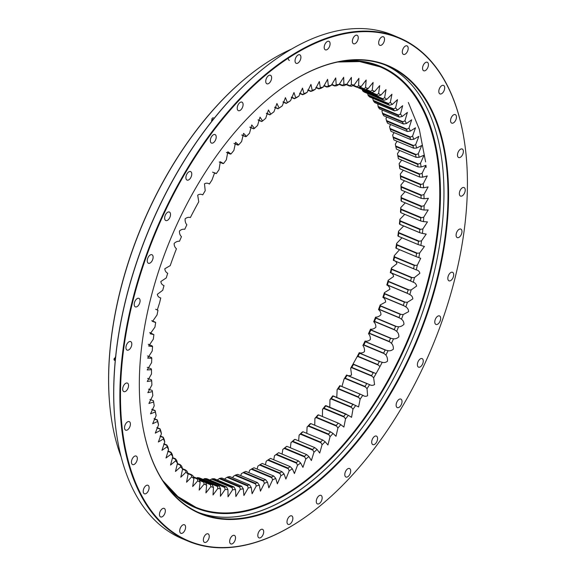 <?xml version="1.0" encoding="UTF-8"?>
<svg xmlns="http://www.w3.org/2000/svg" width="576" height="576" viewBox="0 0 576 576"><rect width="100%" height="100%" fill="white"/><g stroke="black" fill="none" stroke-linecap="round" stroke-linejoin="round"><path stroke-width="0.86" d="M400.644 176.4A212.033 116.41 -67.3 0 1 400.853 179.23L400.608 178.178A214.128 117.562 112.7 0 0 400.298 174.118L400.637 176.4L420.394 184.651L423.288 183.722A214.128 117.562 -67.3 0 1 423.598 187.783L420.61 187.488A212.033 116.41 112.7 0 0 420.394 184.651L400.644 176.4M420.61 187.488L400.853 179.23M399.521 166.039A212.033 116.41 -67.3 0 1 399.866 168.768L399.636 167.587A214.128 117.562 112.7 0 0 399.139 163.678L399.521 166.039L419.27 174.29L422.129 173.282A214.128 117.562 -67.3 0 1 422.626 177.192L419.623 177.019A212.033 116.41 112.7 0 0 419.27 174.29L399.521 166.039M419.623 177.019L399.866 168.768M399.622 150.437L397.476 153.662L397.901 156.089A212.033 116.41 -67.3 0 1 398.383 158.71L418.133 166.961A212.033 116.41 112.7 0 0 417.65 164.347L420.466 163.267A214.128 117.562 -67.3 0 1 421.157 167.011L418.133 166.961M417.658 164.347L397.901 156.089L417.65 164.347M397.073 141.264L395.323 144.101L395.791 146.599A212.033 116.41 -67.3 0 1 396.403 149.09L416.16 157.342A212.033 116.41 112.7 0 0 415.548 154.85L418.313 153.706A214.128 117.562 -67.3 0 1 419.184 157.277L416.16 157.342M395.791 146.599L415.548 154.85L395.791 146.599M394.07 132.617L392.681 135.036L393.206 137.599A212.033 116.41 -67.3 0 1 393.948 139.954L413.698 148.212A212.033 116.41 112.7 0 0 412.956 145.85L415.67 144.641A214.128 117.562 -67.3 0 1 416.729 148.018L413.698 148.212M393.206 137.599L412.956 145.85L393.206 137.599M390.622 124.517L389.563 126.504L390.146 129.118A212.033 116.41 -67.3 0 1 391.01 131.335L410.76 139.586A212.033 116.41 112.7 0 0 409.896 137.376L412.553 136.109A214.128 117.562 -67.3 0 1 413.791 139.284L410.76 139.586M390.146 129.125L409.896 137.376L390.146 129.125M386.741 117L385.985 118.534L386.626 121.198A212.033 116.41 -67.3 0 1 387.612 123.257L407.362 131.508A212.033 116.41 112.7 0 0 406.382 129.449L408.974 128.138A214.128 117.562 -67.3 0 1 410.386 131.098L407.362 131.508M386.626 121.198L406.382 129.449L386.626 121.198M382.435 110.095L381.953 111.154L382.658 113.854A212.033 116.41 -67.3 0 1 383.76 115.762L403.517 124.013A212.033 116.41 112.7 0 0 402.415 122.105L404.942 120.758A214.128 117.562 -67.3 0 1 406.526 123.487L403.517 124.013M382.658 113.854L402.415 122.105L382.658 113.854M377.726 103.831L378.259 107.122A212.033 116.41 -67.3 0 1 379.476 108.864L399.233 117.115A212.033 116.41 112.7 0 0 398.016 115.38L400.478 113.998A214.128 117.562 -67.3 0 1 402.221 116.489L399.233 117.115M378.259 107.129L398.016 115.38L378.259 107.129M372.622 98.222L373.442 101.03A212.033 116.41 -67.3 0 1 374.774 102.6L394.524 110.851A212.033 116.41 112.7 0 0 393.199 109.282L395.59 107.885A214.128 117.562 -67.3 0 1 397.49 110.124L394.524 110.851M373.442 101.03L393.199 109.282L373.442 101.03M367.315 92.83L368.23 95.594A212.033 116.41 -67.3 0 1 369.662 96.984L389.419 105.235A212.033 116.41 112.7 0 0 387.986 103.846L390.305 102.434A214.128 117.562 -67.3 0 1 392.357 104.422L389.419 105.235M368.23 95.594L387.986 103.846L368.23 95.594M362.11 89.381L362.642 90.842A212.033 116.41 -67.3 0 1 364.169 92.045L383.926 100.296A212.033 116.41 112.7 0 0 382.392 99.094L384.638 97.668A214.128 117.562 -67.3 0 1 386.827 99.389L383.926 100.296M362.642 90.842L382.392 99.094L362.642 90.842M357.689 87.401A212.033 116.41 -67.3 0 1 358.315 87.797L378.065 96.048A212.033 116.41 112.7 0 0 376.445 95.033L378.605 93.607A214.128 117.562 -67.3 0 1 380.938 95.062L378.065 96.048M358.603 87.581L376.445 95.033L358.603 87.581M365.371 89.683L370.159 91.685L372.24 90.266A214.128 117.562 -67.3 0 1 374.695 91.447L371.873 92.506A212.033 116.41 112.7 0 0 370.159 91.685L365.371 89.683A212.033 116.41 112.7 0 0 363.557 89.057L365.558 87.66A214.128 117.562 -67.3 0 1 368.129 88.56L365.35 89.69M371.873 92.506L363.845 89.158M359.302 87.286L363.557 89.057L359.309 87.286M352.894 85.594L356.674 87.17L358.589 85.788A214.128 117.562 -67.3 0 1 361.267 86.407L358.538 87.602A212.033 116.41 112.7 0 0 356.674 87.17L352.894 85.594M346.198 84.629L349.524 86.018L351.36 84.672A214.128 117.562 -67.3 0 1 354.132 85.003L351.461 86.256A212.033 116.41 112.7 0 0 349.524 86.018L346.198 84.629M339.178 84.377L342.144 85.615L343.886 84.305A214.128 117.562 -67.3 0 1 346.745 84.355L344.138 85.651A212.033 116.41 112.7 0 0 342.137 85.615L339.178 84.377M331.596 84.73L334.548 85.961L336.211 84.694A214.128 117.562 -67.3 0 1 339.149 84.456L336.6 85.795A212.033 116.41 112.7 0 0 334.548 85.961L331.596 84.722M323.82 85.81L326.772 87.048L328.349 85.831A214.128 117.562 -67.3 0 1 331.351 85.313L328.867 86.681A212.033 116.41 112.7 0 0 326.772 87.048L323.82 85.81M315.878 87.631L318.852 88.877L320.342 87.725A214.128 117.562 -67.3 0 1 323.395 86.918L320.983 88.315A212.033 116.41 112.7 0 0 318.852 88.877L315.878 87.631M307.793 90.18L310.81 91.44L312.214 90.353A214.128 117.562 -67.3 0 1 315.31 89.273L312.97 90.684A212.033 116.41 112.7 0 0 310.81 91.44L307.793 90.18M299.606 93.449L302.674 94.73L303.991 93.715A214.128 117.562 -67.3 0 1 307.116 92.354L304.855 93.78A212.033 116.41 112.7 0 0 302.674 94.73L299.606 93.449M291.341 97.423L294.473 98.734L295.711 97.798A214.128 117.562 -67.3 0 1 298.858 96.163L296.669 97.596A212.033 116.41 112.7 0 0 294.473 98.734L291.341 97.423M283.025 102.089L286.243 103.435L287.402 102.586A214.128 117.562 -67.3 0 1 290.556 100.685L288.446 102.11A212.033 116.41 112.7 0 0 286.243 103.435L283.025 102.082M274.687 107.424L278.014 108.814L279.086 108.058A214.128 117.562 -67.3 0 1 282.24 105.898L280.217 107.309A212.033 116.41 112.7 0 0 278.014 108.814L274.687 107.424M269.82 114.854L266.364 113.407L269.82 114.854L270.814 114.192A214.128 117.562 -67.3 0 1 273.946 111.787L276.919 103.493L279.086 108.058M261.684 121.529L258.077 120.024L261.677 121.529L262.598 120.974A214.128 117.562 -67.3 0 1 265.702 118.325L268.438 110.002L270.814 114.192M253.634 128.822L249.854 127.246L253.634 128.822L254.477 128.369A214.128 117.562 -67.3 0 1 257.544 125.496L260.035 117.158L262.598 120.974M245.707 136.699L241.79 135.065L245.707 136.699L246.485 136.361A214.128 117.562 -67.3 0 1 249.502 133.258L251.748 124.949L254.477 128.369M237.931 145.138L233.986 143.482L237.931 145.138L238.644 144.907A214.128 117.562 -67.3 0 1 241.596 141.602L243.59 133.337L246.485 136.361M226.49 152.438L230.983 153.986A214.128 117.562 -67.3 0 1 233.863 150.48L235.613 142.286L238.644 144.907M222.948 163.548L219.276 162.007L223.531 163.555A214.128 117.562 -67.3 0 1 226.332 159.869L227.844 151.769L230.983 153.986M212.573 172.13L216.324 173.585A214.128 117.562 -67.3 0 1 219.031 169.733L220.306 161.755L223.531 163.555M155.362 411.948L155.153 410.587A212.033 116.41 112.7 0 0 155.693 413.143L156.146 415.613A214.128 117.562 -67.3 0 1 155.362 411.948L150.523 413.834L154.231 405.821A214.128 117.562 -67.3 0 1 153.641 401.983L148.918 403.466L152.82 395.582A214.128 117.562 -67.3 0 1 152.417 391.594L147.83 392.666L151.913 384.948A214.128 117.562 -67.3 0 1 151.697 380.815L147.254 381.485L151.51 373.939A214.128 117.562 -67.3 0 1 151.488 369.684L147.211 369.965L151.61 362.614A214.128 117.562 -67.3 0 1 151.783 358.243L147.686 358.142L152.222 351.007A214.128 117.562 -67.3 0 1 152.582 346.543L148.687 346.061L153.331 339.163A214.128 117.562 -67.3 0 1 153.886 334.62L150.206 333.778L154.944 327.125A214.128 117.562 -67.3 0 1 155.686 322.517L152.518 321.444L157.054 314.935A214.128 117.562 -67.3 0 1 157.982 310.284L157.291 310.01L159.646 302.645A214.128 117.562 -67.3 0 1 160.754 297.965C158.854 297.504 157.702 296.302 157.298 294.336L162.72 290.29A214.128 117.562 -67.3 0 1 164.009 285.602C162.18 284.947 161.114 283.594 160.819 281.542L166.255 277.927A214.128 117.562 -67.3 0 1 167.717 273.247C165.974 272.39 165.002 270.893 164.801 268.762L170.244 265.601A214.128 117.562 -67.3 0 1 171.871 260.942L174.672 253.354A214.128 117.562 -67.3 0 1 176.458 248.738C174.902 247.493 174.125 245.736 174.132 243.461C175.745 241.862 177.545 241.121 179.518 241.229A214.128 117.562 -67.3 0 1 181.462 236.671C180.007 235.238 179.33 233.359 179.438 231.026C181.08 229.55 182.851 228.967 184.766 229.277A214.128 117.562 -67.3 0 1 186.862 224.798C185.508 223.178 184.939 221.184 185.148 218.801C186.811 217.454 188.561 217.03 190.397 217.534A214.128 117.562 -67.3 0 1 192.629 213.149L196.394 206.057A214.128 117.562 -67.3 0 1 198.756 201.78L197.69 195.163C199.368 194.076 201.046 193.982 202.73 194.875A214.128 117.562 -67.3 0 1 205.214 190.721L204.48 183.83C206.158 182.887 207.792 182.959 209.383 184.039A214.128 117.562 -67.3 0 1 211.982 180.029L214.625 172.793L216.324 173.585M157.982 310.284L155.714 309.276M155.686 322.517L151.733 320.695L155.311 322.171M153.886 334.62L149.695 332.546M152.582 346.543L152.23 345.938L148.298 344.297M148.284 344.354L152.23 345.938M151.466 357.509L147.478 355.946M151.783 358.243L151.538 357.646M151.2 368.82L147.276 367.315M151.488 369.684L151.272 368.986M151.438 379.822L147.65 378.41M151.697 380.815L151.502 380.023M152.179 390.478L148.543 389.167M152.417 391.594L152.23 390.708M153.418 400.745L149.904 399.514M153.641 401.983L153.468 401.004M155.153 410.587L151.884 409.226L155.153 410.587M157.37 419.969A212.033 116.41 112.7 0 0 158.047 422.395L158.544 424.922A214.128 117.562 -67.3 0 1 157.572 421.452L157.37 419.969L154.195 418.644L157.37 419.969M160.07 428.854A212.033 116.41 112.7 0 0 160.87 431.136L161.424 433.728A214.128 117.562 -67.3 0 1 160.272 430.452L160.07 428.854L156.974 427.558L160.07 428.854M163.238 437.206A212.033 116.41 112.7 0 0 164.16 439.344L164.772 441.979A214.128 117.562 -67.3 0 1 163.447 438.919L163.238 437.206L160.2 435.938L163.238 437.206M166.86 444.996A212.033 116.41 112.7 0 0 167.904 446.976L168.581 449.662A214.128 117.562 -67.3 0 1 167.083 446.818L166.86 444.996L163.872 443.743L166.86 444.996M170.928 452.196A212.033 116.41 112.7 0 0 172.087 454.018L172.829 456.732A214.128 117.562 -67.3 0 1 171.166 454.126L170.928 452.196L167.962 450.958L170.928 452.196M175.428 458.777A212.033 116.41 112.7 0 0 176.702 460.433L177.509 463.176A214.128 117.562 -67.3 0 1 175.687 460.807L175.428 458.784L172.476 457.546L175.428 458.777M180.338 464.724A212.033 116.41 112.7 0 0 181.714 466.2L182.599 468.965A214.128 117.562 -67.3 0 1 180.619 466.848L180.338 464.724L177.386 463.486L180.338 464.724M185.638 470.002A212.033 116.41 112.7 0 0 187.121 471.298L188.078 474.077A214.128 117.562 -67.3 0 1 185.954 472.219L185.638 470.002L182.513 468.698L185.638 470.002M191.318 474.595A212.033 116.41 112.7 0 0 192.895 475.711L193.925 478.49A214.128 117.562 -67.3 0 1 191.664 476.899L191.318 474.602L187.747 473.105L191.318 474.595M197.345 478.49A212.033 116.41 112.7 0 0 199.015 479.412L200.131 482.191A214.128 117.562 -67.3 0 1 197.734 480.874L197.345 478.49L193.313 476.806L197.345 478.498M199.181 479.786L205.459 482.4L206.654 485.165A214.128 117.562 -67.3 0 1 204.142 484.121L203.71 481.673A212.033 116.41 112.7 0 0 204.444 481.982A212.033 116.41 112.7 0 0 205.459 482.4M193.298 476.762L212.206 484.661L213.48 487.404A214.128 117.562 -67.3 0 1 210.859 486.641L210.377 484.128A212.033 116.41 112.7 0 0 212.206 484.661M210.377 484.128L198.749 479.268L210.377 484.128M219.226 486.18L220.586 488.902A214.128 117.562 -67.3 0 1 217.865 488.419L217.325 485.849A212.033 116.41 112.7 0 0 219.226 486.18L199.476 477.929A212.033 116.41 -67.3 0 1 197.575 477.598L196.466 478.087M217.325 485.849L197.575 477.598L217.325 485.849M226.498 486.958L227.945 489.643A214.128 117.562 -67.3 0 1 225.122 489.449L224.532 486.821A212.033 116.41 112.7 0 0 226.498 486.958L206.748 478.706A212.033 116.41 -67.3 0 1 204.775 478.57L203.026 479.412M224.532 486.821L204.775 478.57L224.532 486.821M233.986 486.986L235.519 489.629A214.128 117.562 -67.3 0 1 232.625 489.722L231.962 487.051A212.033 116.41 112.7 0 0 233.986 486.986L214.236 478.735A212.033 116.41 -67.3 0 1 212.213 478.8L209.628 480.118M231.962 487.051L212.213 478.8L231.97 487.051M241.675 486.274L243.295 488.866A214.128 117.562 -67.3 0 1 240.322 489.247L239.602 486.54A212.033 116.41 112.7 0 0 241.675 486.274L221.918 478.022A212.033 116.41 -67.3 0 1 219.852 478.282L217.188 479.966M239.602 486.533L219.852 478.282L239.602 486.533M249.523 484.812L251.23 487.346A214.128 117.562 -67.3 0 1 248.198 488.009L247.414 485.28A212.033 116.41 112.7 0 0 249.523 484.812L229.774 476.561A212.033 116.41 -67.3 0 1 227.657 477.022L225.209 478.404L224.87 479.254M247.414 485.273L227.657 477.022L247.414 485.273M257.515 482.616L259.301 485.086A214.128 117.562 -67.3 0 1 256.226 486.036L255.37 483.278A212.033 116.41 112.7 0 0 257.515 482.616L237.758 474.365A212.033 116.41 -67.3 0 1 235.613 475.02L233.237 476.431L232.74 477.799M255.37 483.271L235.613 475.02L255.37 483.271M265.608 479.686L267.48 482.09A214.128 117.562 -67.3 0 1 264.37 483.314L263.434 480.542A212.033 116.41 112.7 0 0 265.608 479.686L245.858 471.434A212.033 116.41 -67.3 0 1 243.684 472.291L241.38 473.71L240.754 475.61M263.434 480.542L243.684 472.291L263.434 480.542M273.78 476.042L275.738 478.368A214.128 117.562 -67.3 0 1 272.599 479.866L271.591 477.086A212.033 116.41 112.7 0 0 273.78 476.042L254.023 467.784A212.033 116.41 -67.3 0 1 251.834 468.835L249.61 470.261L248.89 472.702M271.591 477.086L251.834 468.835L271.591 477.086M281.995 471.686L284.04 473.933A214.128 117.562 -67.3 0 1 280.886 475.697L279.799 472.918A212.033 116.41 112.7 0 0 281.995 471.686L262.246 463.435A212.033 116.41 -67.3 0 1 260.042 464.666L257.897 466.092L257.126 469.08M279.799 472.918L260.042 464.666L279.799 472.918M290.225 466.646L292.349 468.799A214.128 117.562 -67.3 0 1 289.195 470.83L288.029 468.058A212.033 116.41 112.7 0 0 290.225 466.646L270.475 458.395A212.033 116.41 -67.3 0 1 268.272 459.806L266.206 461.225L265.421 464.76M288.029 468.058L268.272 459.806L288.029 468.058M278.69 452.678L278.69 452.678A212.033 116.41 -67.3 0 1 276.502 454.27L274.514 455.666A214.128 117.562 112.7 0 0 277.661 453.391L278.69 452.678L298.447 460.93L300.65 462.996A214.128 117.562 -67.3 0 1 297.504 465.271L296.251 462.521A212.033 116.41 112.7 0 0 298.447 460.93M296.251 462.521L276.502 454.27L296.251 462.521M286.862 446.314L286.862 446.314A212.033 116.41 -67.3 0 1 284.688 448.078L282.787 449.453A214.128 117.562 112.7 0 0 285.905 446.926L286.862 446.314L306.619 454.565L308.894 456.53A214.128 117.562 -67.3 0 1 305.777 459.058L304.438 456.336A212.033 116.41 112.7 0 0 306.619 454.565M304.438 456.329L284.688 448.078L304.438 456.329M294.962 439.33L294.962 439.33A212.033 116.41 -67.3 0 1 292.802 441.259L290.988 442.598A214.128 117.562 112.7 0 0 294.077 439.834L294.962 439.33L314.712 447.581L317.066 449.438A214.128 117.562 -67.3 0 1 313.978 452.203L312.559 449.51A212.033 116.41 112.7 0 0 314.712 447.581M312.559 449.51L292.802 441.259L312.559 449.51M302.947 431.741L302.947 431.741A212.033 116.41 -67.3 0 1 300.823 433.822L299.095 435.125A214.128 117.562 112.7 0 0 302.141 432.137L302.947 431.741L322.704 439.992L325.13 441.742A214.128 117.562 -67.3 0 1 322.085 444.73L320.58 442.08A212.033 116.41 112.7 0 0 322.704 439.992M320.58 442.08L300.823 433.822L320.58 442.08M310.802 423.583L310.802 423.583A212.033 116.41 -67.3 0 1 308.722 425.815L307.08 427.068A214.128 117.562 112.7 0 0 310.061 423.864L310.802 423.583L330.559 431.834L333.05 433.469A214.128 117.562 -67.3 0 1 330.07 436.673L328.471 434.066A212.033 116.41 112.7 0 0 330.552 431.834M328.471 434.066L308.722 425.815L328.471 434.066M318.362 414.893L318.492 414.878A212.033 116.41 -67.3 0 1 316.454 417.254L314.899 418.457A214.128 117.562 112.7 0 0 317.815 415.051L318.492 414.878L338.249 423.13L340.805 424.656A214.128 117.562 -67.3 0 1 337.889 428.062L336.211 425.506A212.033 116.41 112.7 0 0 338.242 423.13L338.868 423.461M336.204 425.506L316.454 417.254L336.204 425.506M318.492 414.878L338.278 423.144M325.865 405.648L325.987 405.67A212.033 116.41 -67.3 0 1 324.007 408.175L322.531 409.32A214.128 117.562 112.7 0 0 325.375 405.72L348.365 415.325A214.128 117.562 -67.3 0 1 345.521 418.925L343.757 416.434A212.033 116.41 112.7 0 0 345.737 413.921L346.378 414.216M343.757 416.434L324.007 408.175L343.757 416.434M325.987 405.67L345.737 413.921M333.151 395.935L333.259 395.986A212.033 116.41 -67.3 0 1 331.337 398.621L329.954 399.686A214.128 117.562 112.7 0 0 332.705 395.914L355.694 405.518A214.128 117.562 -67.3 0 1 352.944 409.291L351.094 406.872A212.033 116.41 112.7 0 0 353.016 404.237L353.664 404.503M351.094 406.872L331.337 398.621L351.094 406.872M333.259 395.986L353.016 404.237M360.569 394.294L340.286 385.862A212.033 116.41 -67.3 0 1 338.436 388.606L337.133 389.606A214.128 117.562 112.7 0 0 339.79 385.668L362.779 395.273A214.128 117.562 -67.3 0 1 360.122 399.211L358.186 396.864A212.033 116.41 112.7 0 0 360.036 394.114L360.706 394.351M358.186 396.857L338.436 388.606L358.186 396.857M340.286 385.862L360.036 394.114M347.033 375.336A212.033 116.41 -67.3 0 1 345.262 378.187L344.045 379.102A214.128 117.562 112.7 0 0 346.586 375.019L369.576 384.624A214.128 117.562 -67.3 0 1 367.034 388.706L365.011 386.438A212.033 116.41 112.7 0 0 366.79 383.587L347.033 375.336M365.011 386.438L345.262 378.187L365.011 386.438M353.484 364.45A212.033 116.41 -67.3 0 1 351.792 367.394L350.654 368.222A214.128 117.562 112.7 0 0 353.081 364.003L376.07 373.608A214.128 117.562 -67.3 0 1 373.644 377.827L371.549 375.646A212.033 116.41 112.7 0 0 373.241 372.701L353.484 364.45M371.542 375.646L351.792 367.394L371.542 375.646M359.611 353.246A212.033 116.41 -67.3 0 1 358.006 356.27L356.954 357.005A214.128 117.562 112.7 0 0 359.251 352.67L359.611 353.246L379.361 361.498L382.241 362.275A214.128 117.562 -67.3 0 1 379.944 366.61L377.762 364.522A212.033 116.41 112.7 0 0 379.361 361.498L359.611 353.246M377.762 364.522L358.006 356.27L377.762 364.522M385.142 350.014L365.393 341.755A212.033 116.41 -67.3 0 1 363.881 344.851L362.902 345.492A214.128 117.562 112.7 0 0 365.069 341.057L365.393 341.755L385.142 350.014L388.058 350.662A214.128 117.562 -67.3 0 1 385.898 355.097L383.63 353.102A212.033 116.41 112.7 0 0 385.142 350.006M383.63 353.102L363.881 344.851L383.638 353.102M370.8 330.034A212.033 116.41 -67.3 0 1 369.396 333.187L368.489 333.72A214.128 117.562 112.7 0 0 370.512 329.206L370.8 330.034L390.557 338.285L393.502 338.81A214.128 117.562 -67.3 0 1 391.486 343.325L389.146 341.438A212.033 116.41 112.7 0 0 390.557 338.285L370.8 330.034M389.146 341.438L369.396 333.187L389.146 341.438M375.826 318.118A212.033 116.41 -67.3 0 1 374.522 321.322L373.694 321.746A214.128 117.562 112.7 0 0 375.559 317.16L375.826 318.118L395.575 326.369L398.549 326.765A214.128 117.562 -67.3 0 1 396.684 331.351L394.279 329.573A212.033 116.41 112.7 0 0 395.575 326.369L375.826 318.118M394.272 329.573L374.522 321.322L394.272 329.573M380.441 306.05A212.033 116.41 -67.3 0 1 379.246 309.29L378.49 309.607A214.128 117.562 112.7 0 0 380.203 304.963L380.441 306.05L400.198 314.302L403.193 314.568A214.128 117.562 -67.3 0 1 401.479 319.212L399.002 317.542A212.033 116.41 112.7 0 0 400.198 314.302L380.441 306.05M399.002 317.542L379.246 309.29L399.002 317.542M384.631 293.882A212.033 116.41 -67.3 0 1 383.558 297.144L382.867 297.346A214.128 117.562 112.7 0 0 384.408 292.673L384.631 293.882L404.388 302.134L407.398 302.278A214.128 117.562 -67.3 0 1 405.857 306.95L403.308 305.395A212.033 116.41 112.7 0 0 404.388 302.134L384.631 293.882M403.308 305.395L383.558 297.144L403.308 305.395M388.39 281.657A212.033 116.41 -67.3 0 1 387.425 284.926L386.798 285.005A214.128 117.562 112.7 0 0 388.174 280.318L388.39 281.65L408.139 289.908L411.163 289.922A214.128 117.562 -67.3 0 1 409.788 294.61L407.182 293.177A212.033 116.41 112.7 0 0 408.139 289.908L388.39 281.657M407.182 293.177L387.425 284.926L407.182 293.177M391.687 269.41A212.033 116.41 -67.3 0 1 390.852 272.686L390.283 272.642A214.128 117.562 112.7 0 0 391.478 267.955L391.687 269.41L411.437 277.661L414.468 277.56A214.128 117.562 -67.3 0 1 413.273 282.247L410.602 280.937A212.033 116.41 112.7 0 0 411.437 277.661L391.687 269.41M390.845 272.678L410.602 280.937L390.852 272.686M394.517 257.206A212.033 116.41 -67.3 0 1 393.804 260.46L393.293 260.302A214.128 117.562 112.7 0 0 394.315 255.629L394.517 257.206L414.266 265.457L417.305 265.234A214.128 117.562 -67.3 0 1 416.282 269.906L413.561 268.711A212.033 116.41 112.7 0 0 414.266 265.457M414.187 269.035L393.293 260.302C395.237 260.654 396.432 261.785 396.878 263.7L391.478 267.955M413.561 268.711L393.804 260.46M396.871 245.074A212.033 116.41 -67.3 0 1 396.288 248.306L395.827 248.018A214.128 117.562 112.7 0 0 396.662 243.382L396.871 245.074L416.628 253.325L419.652 252.986A214.128 117.562 -67.3 0 1 418.817 257.623L416.045 256.558A212.033 116.41 112.7 0 0 416.628 253.325L396.871 245.066M416.686 256.846L396.173 248.278M416.045 256.558L396.288 248.299M398.743 233.064A212.033 116.41 -67.3 0 1 398.29 236.254L397.879 235.843A214.128 117.562 112.7 0 0 398.527 231.264L398.743 233.064L418.5 241.315L421.517 240.869A214.128 117.562 -67.3 0 1 420.869 245.448L418.046 244.512A212.033 116.41 112.7 0 0 418.5 241.315L398.743 233.064M418.702 244.771L398.189 236.196M418.046 244.512L398.29 236.254M400.126 221.22A212.033 116.41 -67.3 0 1 399.802 224.366L399.434 223.826A214.128 117.562 112.7 0 0 399.888 219.319L400.126 221.22L419.875 229.471L422.878 228.924A214.128 117.562 -67.3 0 1 422.424 233.431L419.558 232.618A212.033 116.41 112.7 0 0 419.875 229.471L400.126 221.22M420.228 232.848L399.715 224.28M419.558 232.618L399.802 224.366M401.004 209.592A212.033 116.41 -67.3 0 1 400.817 212.674L400.486 212.004A214.128 117.562 112.7 0 0 400.752 207.583L401.004 209.592L420.754 217.843L423.742 217.188A214.128 117.562 -67.3 0 1 423.475 221.609L420.566 220.925A212.033 116.41 112.7 0 0 420.754 217.843L401.004 209.592M420.566 220.925L400.817 212.674M401.386 198.216A212.033 116.41 -67.3 0 1 401.335 201.226L401.033 200.434A214.128 117.562 112.7 0 0 401.112 196.114L401.386 198.216L421.135 206.467L424.102 205.718A214.128 117.562 -67.3 0 1 424.022 210.038L421.085 209.477A212.033 116.41 112.7 0 0 421.135 206.467L401.386 198.216M421.085 209.477L401.335 201.226M423.598 187.783L428.119 186.912L423.95 194.551A214.128 117.562 -67.3 0 1 424.066 198.749L428.429 198.274L424.102 205.718M424.022 210.038L428.213 209.952L423.742 217.188M423.475 221.609L427.478 221.904L422.878 228.924M422.424 233.431L426.211 234.094L421.517 240.869M420.869 245.448L424.433 246.463L419.652 252.986M418.817 257.623L420.689 258.307L417.305 265.234M416.282 269.906C418.226 270.259 419.422 271.39 419.868 273.305L414.468 277.56M413.273 282.247C415.138 282.809 416.246 284.09 416.592 286.099L411.163 289.922M409.788 294.61C411.574 295.373 412.596 296.798 412.841 298.886L407.398 302.278M405.857 306.95C407.556 307.901 408.478 309.47 408.629 311.638L403.193 314.568M401.479 319.212C403.092 320.357 403.913 322.056 403.963 324.295C402.358 325.944 400.558 326.772 398.549 326.765M396.684 331.351C398.196 332.69 398.916 334.512 398.858 336.816C397.231 338.35 395.446 339.012 393.502 338.81M391.486 343.325C392.89 344.851 393.509 346.788 393.35 349.15C391.702 350.561 389.938 351.065 388.058 350.662M385.898 355.097C387.187 356.796 387.706 358.848 387.446 361.253C385.783 362.534 384.048 362.873 382.241 362.275M379.944 366.61L376.07 373.608M373.644 377.827L374.544 384.588C372.874 385.596 371.218 385.61 369.576 384.624M367.034 388.706L367.603 395.726C365.933 396.598 364.32 396.446 362.779 395.273L363.37 395.532M360.122 399.211L358.582 406.966L355.694 405.518M352.944 409.291L351.554 417.334L348.365 415.325M345.521 418.925L343.894 427.068L340.805 424.656M337.889 428.062L336.017 436.291L333.05 433.469M330.07 436.673L327.946 444.967L325.13 441.742M322.085 444.73L319.716 453.06L317.066 449.438M313.978 452.203L311.364 460.534L308.894 456.53M305.777 459.058L302.926 467.374L300.65 462.996M297.504 465.271L294.422 473.544L292.349 468.799M289.195 470.83L285.883 479.03L284.04 473.933M280.886 475.697L277.358 483.811L275.738 478.368M272.599 479.866L268.862 487.858L267.48 482.09M264.37 483.314L260.431 491.17L259.301 485.086M256.226 486.036L252.108 493.726L251.23 487.346M248.198 488.009L243.914 495.518L243.295 488.866M240.322 489.247L235.872 496.541L235.519 489.629M232.625 489.722L228.024 496.793L227.945 489.643M225.122 489.449L220.399 496.267L220.586 488.902M217.865 488.419L213.019 494.971L213.48 487.404M210.859 486.641L205.92 492.905L206.654 485.165M204.142 484.121L199.159 490.097L200.131 482.191M197.734 480.874L192.686 486.533L193.925 478.49M191.664 476.899L186.559 482.22L188.078 474.077M185.954 472.219L180.806 477.194L182.599 468.965M180.619 466.848L175.457 471.47L177.509 463.176M175.687 460.807L170.518 465.062L172.829 456.732M171.166 454.126L166.01 457.992L168.581 449.662M167.083 446.818L161.957 450.302L164.772 441.979M163.447 438.919L158.371 442.008L161.424 433.728M160.272 430.452L155.261 433.145L158.544 424.922M157.572 421.452L152.647 423.742L156.146 415.613M282.24 105.898L285.437 97.661L287.402 102.586M290.556 100.685L293.976 92.527L295.711 97.798M298.858 96.163L302.494 88.106L303.991 93.715M307.116 92.354L310.954 84.427L312.214 90.353M315.31 89.273L319.334 81.497L320.342 87.725M323.395 86.918L327.6 79.315L328.349 85.831M331.351 85.313L335.722 77.911L336.211 84.694M339.149 84.456L343.67 77.27L343.886 84.305M346.745 84.355L351.41 77.407L351.36 84.672M354.132 85.003L358.92 78.322L358.589 85.788M361.267 86.407L366.163 80.006L365.558 87.66M368.129 88.56L373.118 82.447L372.24 90.266M374.695 91.447L379.714 85.63L378.605 93.607M380.938 95.062L386.014 89.568L384.638 97.668M386.827 99.389L391.961 94.234L390.305 102.434M392.357 104.422L397.512 99.619L395.59 107.885M397.49 110.124L402.66 105.689L400.478 113.998M402.221 116.489L407.39 112.428L404.942 120.758M406.526 123.487L411.667 119.808L408.974 128.138M410.386 131.098L415.49 127.807L412.553 136.109M413.791 139.284L418.838 136.39L415.67 144.641M416.729 148.018L421.704 145.534L418.313 153.706M419.184 157.277L424.073 155.189L420.466 163.267M421.157 167.011L425.938 165.334L422.129 173.282M422.626 177.192L427.284 175.918L423.288 183.722M404.453 180.734L400.961 184.946L401.263 187.135A212.033 116.41 -67.3 0 1 401.342 190.066L401.076 189.144A214.128 117.562 112.7 0 0 400.961 184.946M403.315 170.208L400.298 174.118M401.702 160.092L399.139 163.678M274.514 455.666L273.744 459.756M282.787 449.453L282.082 454.097M290.988 442.598L290.39 447.79M299.095 435.125L298.649 440.87M307.08 427.068L306.806 433.354M314.899 418.457L314.748 425.225M322.531 409.32L322.416 416.52M329.954 399.686L329.782 407.246M337.133 389.606L336.78 397.433M344.045 379.102L341.935 386.51M350.654 368.222L351.554 374.983C349.884 375.991 348.221 376.006 346.586 375.019M356.954 357.005L353.081 364.003M362.902 345.492C364.198 347.191 364.716 349.243 364.457 351.648C362.786 352.93 361.058 353.268 359.251 352.67M368.489 333.72C369.9 335.246 370.519 337.183 370.361 339.545C368.712 340.956 366.948 341.46 365.069 341.057M373.694 321.746C375.206 323.086 375.926 324.907 375.869 327.211C374.242 328.745 372.456 329.407 370.512 329.206M378.49 309.607C380.095 310.752 380.923 312.451 380.966 314.69C379.368 316.339 377.568 317.167 375.559 317.16M382.867 297.346C384.566 298.296 385.488 299.866 385.639 302.033L380.203 304.963M386.798 285.005C388.584 285.768 389.606 287.194 389.851 289.282L384.408 292.673M390.283 272.642C392.148 273.204 393.257 274.486 393.602 276.494L388.174 280.318M399.542 249.689L394.315 255.629M401.983 237.809L396.662 243.382M403.682 225.986L398.527 231.264M404.77 214.33L399.888 219.319M405.245 202.86L400.752 207.583M405.115 191.642L401.112 196.114M424.066 198.749L421.099 198.317A212.033 116.41 112.7 0 0 421.013 195.386L423.95 194.551M421.099 198.317L401.342 190.066M401.263 187.135L421.013 195.386L401.263 187.135M414.274 265.457L394.517 257.198M230.342 154.094L226.462 152.474L230.35 154.102M142.495 424.62A242.474 133.121 112.7 0 0 200.153 513.187A242.474 133.121 112.7 0 0 289.937 500.774A242.474 133.121 112.7 0 0 439.286 269.323A242.474 133.121 112.7 0 0 387.094 65.722A242.474 133.121 112.7 0 0 297.317 78.127A242.474 133.121 112.7 0 0 283.565 86.94M285.89 499.082A242.474 133.121 112.7 0 0 434.815 269.518A242.474 133.121 112.7 0 0 385.063 64.908A242.474 133.121 -67.3 0 1 430.704 285.926A242.474 133.121 -67.3 0 1 198.144 512.309A242.474 133.121 112.7 0 0 285.89 499.082M111.974 422.165A255.067 140.04 -67.3 0 1 111.946 421.978A255.067 140.04 -67.3 0 1 260.215 67.068A255.067 140.04 -67.3 0 1 260.374 66.96M291.629 49.025A255.485 140.27 112.7 0 0 260.525 66.852A255.485 140.27 112.7 0 0 112.003 422.352A255.485 140.27 112.7 0 0 121.183 456.998M288.259 57.478A4.615 2.534 112.7 0 0 289.39 60.473M117.302 438.631A272.491 149.602 -67.3 0 1 117.274 438.444A272.491 149.602 -67.3 0 1 275.674 59.285A272.491 149.602 -67.3 0 1 275.825 59.177M305.273 517.154A272.916 149.832 -67.3 0 1 305.114 517.262A272.916 149.832 -67.3 0 1 289.476 527.306A272.916 149.832 -67.3 0 1 188.417 541.274A272.916 149.832 -67.3 0 1 129.679 312.113A272.916 149.832 -67.3 0 1 297.778 51.602A272.916 149.832 -67.3 0 1 398.83 37.634A272.916 149.832 -67.3 0 1 463.766 137.52A272.916 149.832 -67.3 0 1 463.795 137.707M398.83 37.634L392.681 35.064A272.916 149.832 112.7 0 0 275.983 59.069A272.916 149.832 112.7 0 0 117.331 438.811A272.916 149.832 112.7 0 0 182.268 538.704L188.417 541.274M459.101 229.313A4.615 2.534 -67.3 0 1 460.814 229.075A4.615 2.534 -67.3 0 1 461.369 234.317A4.615 2.534 -67.3 0 1 457.25 237.6A4.615 2.534 -67.3 0 1 456.257 233.719A4.615 2.534 -67.3 0 1 459.101 229.313M450.828 272.534A4.615 2.534 -67.3 0 1 452.542 272.304A4.615 2.534 -67.3 0 1 453.096 277.538A4.615 2.534 -67.3 0 1 448.978 280.822A4.615 2.534 -67.3 0 1 447.984 276.948A4.615 2.534 -67.3 0 1 450.828 272.534M437.789 316.159A4.615 2.534 -67.3 0 1 439.502 315.922A4.615 2.534 -67.3 0 1 440.064 321.163A4.615 2.534 -67.3 0 1 435.938 324.446A4.615 2.534 -67.3 0 1 434.945 320.566A4.615 2.534 -67.3 0 1 437.789 316.159M420.386 358.855A4.615 2.534 -67.3 0 1 422.1 358.618A4.615 2.534 -67.3 0 1 422.654 363.852A4.615 2.534 -67.3 0 1 418.536 367.142A4.615 2.534 -67.3 0 1 417.542 363.262A4.615 2.534 -67.3 0 1 420.386 358.855M399.139 399.319A4.615 2.534 -67.3 0 1 400.853 399.082A4.615 2.534 -67.3 0 1 401.414 404.323A4.615 2.534 -67.3 0 1 397.289 407.606A4.615 2.534 -67.3 0 1 396.295 403.726A4.615 2.534 -67.3 0 1 399.139 399.319M374.702 436.327A4.615 2.534 -67.3 0 1 376.416 436.09A4.615 2.534 -67.3 0 1 376.97 441.331A4.615 2.534 -67.3 0 1 372.852 444.614A4.615 2.534 -67.3 0 1 371.858 440.734A4.615 2.534 -67.3 0 1 374.702 436.327M347.81 468.756A4.615 2.534 -67.3 0 1 349.524 468.518A4.615 2.534 -67.3 0 1 350.086 473.76A4.615 2.534 -67.3 0 1 345.96 477.043A4.615 2.534 -67.3 0 1 344.966 473.162A4.615 2.534 -67.3 0 1 347.81 468.756M319.291 495.619A4.615 2.534 -67.3 0 1 320.998 495.382A4.615 2.534 -67.3 0 1 321.559 500.623A4.615 2.534 -67.3 0 1 317.441 503.906A4.615 2.534 -67.3 0 1 316.44 500.026A4.615 2.534 -67.3 0 1 319.291 495.619M289.994 516.096A4.615 2.534 -67.3 0 1 291.708 515.858A4.615 2.534 -67.3 0 1 292.262 521.1A4.615 2.534 -67.3 0 1 288.144 524.383A4.615 2.534 -67.3 0 1 287.15 520.51A4.615 2.534 -67.3 0 1 289.994 516.096M260.827 529.574A4.615 2.534 -67.3 0 1 262.534 529.337A4.615 2.534 -67.3 0 1 263.095 534.578A4.615 2.534 -67.3 0 1 258.977 537.862A4.615 2.534 -67.3 0 1 257.983 533.981A4.615 2.534 -67.3 0 1 260.827 529.574M232.661 535.637A4.615 2.534 -67.3 0 1 234.374 535.399A4.615 2.534 -67.3 0 1 234.936 540.634A4.615 2.534 -67.3 0 1 230.81 543.917A4.615 2.534 -67.3 0 1 229.817 540.043A4.615 2.534 -67.3 0 1 232.661 535.637M206.366 534.096A4.615 2.534 -67.3 0 1 208.073 533.858A4.615 2.534 -67.3 0 1 208.634 539.1A4.615 2.534 -67.3 0 1 204.516 542.383A4.615 2.534 -67.3 0 1 203.522 538.502A4.615 2.534 -67.3 0 1 206.366 534.096M182.729 525.01A4.615 2.534 -67.3 0 1 184.442 524.772A4.615 2.534 -67.3 0 1 185.004 530.006A4.615 2.534 -67.3 0 1 180.878 533.297A4.615 2.534 -67.3 0 1 179.885 529.416A4.615 2.534 -67.3 0 1 182.729 525.01M162.482 508.644A4.615 2.534 -67.3 0 1 164.189 508.406A4.615 2.534 -67.3 0 1 164.75 513.648A4.615 2.534 -67.3 0 1 160.625 516.931A4.615 2.534 -67.3 0 1 159.631 513.05A4.615 2.534 -67.3 0 1 162.482 508.644M146.225 485.503A4.615 2.534 -67.3 0 1 147.931 485.266A4.615 2.534 -67.3 0 1 148.493 490.5A4.615 2.534 -67.3 0 1 144.374 493.783A4.615 2.534 -67.3 0 1 143.381 489.91A4.615 2.534 -67.3 0 1 146.225 485.503M134.46 456.286A4.615 2.534 -67.3 0 1 136.166 456.048A4.615 2.534 -67.3 0 1 136.728 461.282A4.615 2.534 -67.3 0 1 132.61 464.573A4.615 2.534 -67.3 0 1 131.616 460.692A4.615 2.534 -67.3 0 1 134.46 456.286M127.541 421.877A4.615 2.534 -67.3 0 1 129.254 421.639A4.615 2.534 -67.3 0 1 129.809 426.881A4.615 2.534 -67.3 0 1 125.69 430.164A4.615 2.534 -67.3 0 1 124.697 426.283A4.615 2.534 -67.3 0 1 127.541 421.877M125.683 383.328A4.615 2.534 -67.3 0 1 127.39 383.098A4.615 2.534 -67.3 0 1 127.951 388.332A4.615 2.534 -67.3 0 1 123.833 391.615A4.615 2.534 -67.3 0 1 122.839 387.742A4.615 2.534 -67.3 0 1 125.683 383.328M128.938 341.813A4.615 2.534 -67.3 0 1 130.651 341.575A4.615 2.534 -67.3 0 1 131.206 346.817A4.615 2.534 -67.3 0 1 127.087 350.1A4.615 2.534 -67.3 0 1 126.094 346.219A4.615 2.534 -67.3 0 1 128.938 341.813M137.21 298.584A4.615 2.534 -67.3 0 1 138.924 298.354A4.615 2.534 -67.3 0 1 139.478 303.588A4.615 2.534 -67.3 0 1 135.36 306.871A4.615 2.534 -67.3 0 1 134.366 302.998A4.615 2.534 -67.3 0 1 137.21 298.584M150.25 254.966A4.615 2.534 -67.3 0 1 151.956 254.729A4.615 2.534 -67.3 0 1 152.518 259.97A4.615 2.534 -67.3 0 1 148.399 263.254A4.615 2.534 -67.3 0 1 147.406 259.373A4.615 2.534 -67.3 0 1 150.25 254.966M167.652 212.27A4.615 2.534 -67.3 0 1 169.366 212.033A4.615 2.534 -67.3 0 1 169.92 217.274A4.615 2.534 -67.3 0 1 165.802 220.558A4.615 2.534 -67.3 0 1 164.808 216.684A4.615 2.534 -67.3 0 1 167.652 212.27M188.899 171.806A4.615 2.534 -67.3 0 1 190.606 171.569A4.615 2.534 -67.3 0 1 191.167 176.81A4.615 2.534 -67.3 0 1 187.049 180.094A4.615 2.534 -67.3 0 1 186.055 176.213A4.615 2.534 -67.3 0 1 188.899 171.806M213.336 134.798A4.615 2.534 -67.3 0 1 215.042 134.561A4.615 2.534 -67.3 0 1 215.604 139.802A4.615 2.534 -67.3 0 1 211.486 143.086A4.615 2.534 -67.3 0 1 210.492 139.205A4.615 2.534 -67.3 0 1 213.336 134.798M240.228 102.37A4.615 2.534 -67.3 0 1 241.934 102.132A4.615 2.534 -67.3 0 1 242.496 107.374A4.615 2.534 -67.3 0 1 238.378 110.657A4.615 2.534 -67.3 0 1 237.384 106.776A4.615 2.534 -67.3 0 1 240.228 102.37M268.754 75.506A4.615 2.534 -67.3 0 1 270.461 75.269A4.615 2.534 -67.3 0 1 271.022 80.51A4.615 2.534 -67.3 0 1 266.897 83.794A4.615 2.534 -67.3 0 1 265.903 79.913A4.615 2.534 -67.3 0 1 268.754 75.506M298.044 55.03A4.615 2.534 -67.3 0 1 299.75 54.792A4.615 2.534 -67.3 0 1 300.312 60.034A4.615 2.534 -67.3 0 1 296.194 63.317A4.615 2.534 -67.3 0 1 295.2 59.436A4.615 2.534 -67.3 0 1 298.044 55.03M355.378 35.489A4.615 2.534 -67.3 0 1 357.084 35.258A4.615 2.534 -67.3 0 1 357.646 40.493A4.615 2.534 -67.3 0 1 353.527 43.776A4.615 2.534 -67.3 0 1 352.534 39.902A4.615 2.534 -67.3 0 1 355.378 35.489M381.672 37.03A4.615 2.534 -67.3 0 1 383.386 36.792A4.615 2.534 -67.3 0 1 383.94 42.034A4.615 2.534 -67.3 0 1 379.822 45.317A4.615 2.534 -67.3 0 1 378.828 41.436A4.615 2.534 -67.3 0 1 381.672 37.03M405.31 46.116A4.615 2.534 -67.3 0 1 407.016 45.878A4.615 2.534 -67.3 0 1 407.578 51.12A4.615 2.534 -67.3 0 1 403.459 54.403A4.615 2.534 -67.3 0 1 402.466 50.53A4.615 2.534 -67.3 0 1 405.31 46.116M425.563 62.482A4.615 2.534 -67.3 0 1 427.27 62.244A4.615 2.534 -67.3 0 1 427.831 67.486A4.615 2.534 -67.3 0 1 423.713 70.769A4.615 2.534 -67.3 0 1 422.712 66.888A4.615 2.534 -67.3 0 1 425.563 62.482M441.814 85.622A4.615 2.534 -67.3 0 1 443.527 85.392A4.615 2.534 -67.3 0 1 444.089 90.626A4.615 2.534 -67.3 0 1 439.963 93.91A4.615 2.534 -67.3 0 1 438.97 90.036A4.615 2.534 -67.3 0 1 441.814 85.622M453.578 114.84A4.615 2.534 -67.3 0 1 455.292 114.61A4.615 2.534 -67.3 0 1 455.854 119.844A4.615 2.534 -67.3 0 1 451.728 123.127A4.615 2.534 -67.3 0 1 450.734 119.254A4.615 2.534 -67.3 0 1 453.578 114.84M460.498 149.249A4.615 2.534 -67.3 0 1 462.211 149.011A4.615 2.534 -67.3 0 1 462.766 154.253A4.615 2.534 -67.3 0 1 458.647 157.536A4.615 2.534 -67.3 0 1 457.654 153.655A4.615 2.534 -67.3 0 1 460.498 149.249M327.211 41.551A4.615 2.534 -67.3 0 1 328.925 41.314A4.615 2.534 -67.3 0 1 329.486 46.555A4.615 2.534 -67.3 0 1 325.361 49.838A4.615 2.534 -67.3 0 1 324.367 45.965A4.615 2.534 -67.3 0 1 327.211 41.551M462.355 187.798A4.615 2.534 -67.3 0 1 464.069 187.56A4.615 2.534 -67.3 0 1 464.623 192.794A4.615 2.534 -67.3 0 1 460.505 196.078A4.615 2.534 -67.3 0 1 459.511 192.204A4.615 2.534 -67.3 0 1 462.355 187.798M298.094 52.099A272.491 149.602 112.7 0 0 120.521 400.896A272.491 149.602 112.7 0 0 305.424 517.054A272.491 149.602 112.7 0 0 463.831 137.894A272.491 149.602 112.7 0 0 298.094 52.099M297.641 77.897A242.892 133.351 -67.3 0 1 448.358 184.025A242.892 133.351 -67.3 0 1 313.654 485.28A242.892 133.351 -67.3 0 1 142.524 424.807A242.892 133.351 -67.3 0 1 283.723 86.832A242.892 133.351 -67.3 0 1 297.641 77.897M344.369 60.84A239.306 131.386 -67.3 0 1 427.37 285.322A239.306 131.386 -67.3 0 1 166.658 486.223M338.256 61.898A238.694 131.047 -67.3 0 1 426.722 285.206A238.694 131.047 -67.3 0 1 302.314 483.041A238.694 131.047 -67.3 0 1 163.109 481.126M212.695 119.527L211.622 120.305L211.644 121.464A2.311 1.685 158.1 0 1 211.63 121.241A2.311 1.685 158.1 0 1 212.328 119.808M212.357 119.822A1.109 0.806 -21.9 0 0 212.537 120.334M211.997 118.786A1.253 0.914 -21.9 0 0 212.868 119.923M214.171 118.296A1.253 0.914 -21.9 0 0 213.811 118.058M214.02 118.476A1.051 0.763 -21.9 0 0 212.018 118.656A1.051 0.763 -21.9 0 0 213.293 119.39M115.862 356.098L114.948 358.027M115.164 358.214A2.311 1.656 65.2 0 1 115.344 357.091A2.311 1.656 65.2 0 1 115.646 356.666M115.51 357.991A1.109 0.792 -114.8 0 0 115.142 358.243M115.466 358.43A1.253 0.9 -114.8 0 0 114.178 358.718M115.409 359.021A1.051 0.756 -114.8 0 0 114.134 359.827A1.051 0.756 -114.8 0 0 115.265 360.468M421.834 206.251L401.321 197.683M421.459 217.649L400.946 209.081M420.588 229.306L400.075 220.738M419.213 241.171L398.7 232.603M417.341 253.202L396.835 244.634M414.994 265.363L394.481 256.795M416.225 256.651L396.252 248.306M412.157 277.596L391.644 269.028M408.859 289.872L388.346 281.297M411.214 281.282L390.708 272.714M405.108 302.126L384.595 293.558M407.779 293.551L387.266 284.983M400.91 314.323L380.398 305.755M403.891 305.798L383.378 297.23M396.295 326.419L375.782 317.851M399.571 317.974L379.058 309.406M391.262 338.371L370.75 329.796M394.826 330.026L374.314 321.458M385.848 350.122L365.335 341.554M389.678 341.921L369.166 333.353M380.059 361.642L359.546 353.074M384.149 353.614L363.636 345.038M373.925 372.881L353.412 364.313M378.252 365.047L357.739 356.479M367.466 383.796L346.954 375.228M372.017 376.193L351.504 367.625M360.432 394.236L340.243 385.805M365.465 387.007L344.952 378.439M353.059 404.251L333.252 395.978M358.618 397.447L338.105 388.872M351.504 407.47L330.991 398.902M344.146 417.046L323.633 408.478M336.578 426.139L316.066 417.564M328.817 434.707L308.304 426.139M320.904 442.728L300.391 434.16M312.862 450.166L292.356 441.598M304.726 456.991L284.213 448.423M296.518 463.19L276.005 454.615M288.274 468.727L267.761 460.159M280.022 473.587L259.51 465.019M271.8 477.749L251.287 469.181M263.628 481.205L243.115 472.63M255.542 483.934L235.03 475.358M247.572 485.921L227.059 477.353M239.746 487.174L219.233 478.606M232.092 487.678L211.579 479.11M224.647 487.44L204.134 478.865M217.426 486.446L196.913 477.878M210.463 484.711L205.596 482.674M203.789 482.242L199.433 480.42M197.417 479.038L193.536 477.418M191.383 475.121L187.949 473.688M185.695 470.506L182.52 469.181M180.389 465.206L177.228 463.882M175.471 459.238L172.318 457.92M170.971 452.628L167.803 451.303M166.896 445.399L163.706 444.067M163.274 437.58L160.042 436.226M160.106 429.199L156.816 427.824M157.406 420.286L154.051 418.882M155.196 410.875L151.74 409.435M238.075 145.109L234.014 143.417M245.866 136.649L241.826 134.957M253.807 128.743L249.869 127.094M261.871 121.421L258.098 119.844M270.022 114.718L266.393 113.206M278.244 108.655L274.73 107.186M286.488 103.248L283.082 101.822M294.739 98.525L291.413 97.135M302.954 94.507L299.693 93.139M311.112 91.195L307.901 89.856M319.176 88.61L316.001 87.286M327.118 86.767L323.964 85.45M334.915 85.666L331.762 84.348M342.526 85.306L339.358 83.988M349.927 85.702L346.73 84.362M357.098 86.839L353.462 85.32M364.003 88.726L359.914 87.012M370.627 91.339L366.041 89.424M376.934 94.687L359.258 87.3M382.903 98.741L362.39 90.173M388.512 103.5L367.999 94.932M393.746 108.936L373.234 100.368M398.578 115.034L378.065 106.466M402.991 121.766L382.478 113.198M406.98 129.118L386.467 120.55M410.515 137.052L390.002 128.477M413.59 145.541L393.077 136.973M416.189 154.555L395.676 145.987M418.306 164.059L397.793 155.491M419.94 174.017L399.427 165.449M421.07 184.399L400.558 175.824M421.704 195.156L401.191 186.588M408.341 102.492L419.314 129.334L425.606 161.914M425.959 165.456L426.132 167.443M419.652 232.661L399.787 224.359M418.291 244.62L398.254 236.254M416.448 256.752L396.216 248.299M353.354 404.359L333.216 395.942M345.917 413.993L325.966 405.655M157.594 310.061L155.678 309.262M215.856 173.506L212.558 172.13M222.984 163.57L219.262 162.022M463.831 137.894L463.766 137.52M117.274 438.444L117.331 438.811M111.946 421.978L112.003 422.352M195.782 507.262L177.912 496.562L162.77 480.607M337.651 62.021L359.633 61.582L379.814 66.773M115.027 360.108L114.502 358.978"/></g></svg>
